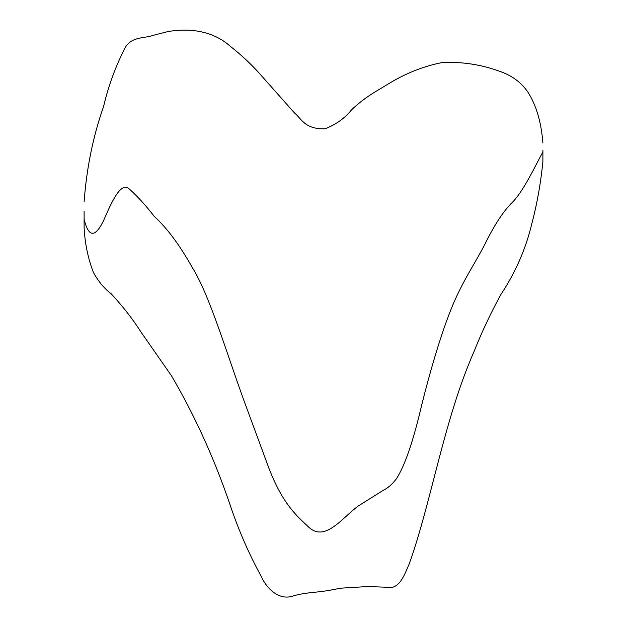 <?xml version="1.0" encoding="UTF-8"?>
<svg xmlns="http://www.w3.org/2000/svg" width="627" height="627" viewBox="0 0 627 627"><rect width="100%" height="100%" fill="white"/><g stroke="black" fill="none" stroke-linecap="round" stroke-linejoin="round"><path stroke-width="0.94" d="M542.888 150.323L542.888 161.523C540.764 183.186 537.041 204.018 531.727 224.011C525.826 248.848 515.527 272.369 500.84 294.588C490.792 312.951 481.889 331.863 474.122 351.324C444.026 419.682 431.509 501.482 409.345 563.618C404.266 574.99 399.375 591.222 384.57 587.154L367.735 586.543L344.638 587.938C338.251 588.267 339.199 588.675 326.361 590.846C312.387 592.852 306.713 592.413 294.063 595.65C279.83 601.262 267.086 589.498 261.028 576.048C248.872 553.759 238.66 530.317 230.383 505.715C214.622 459.285 194.989 415.975 171.492 375.8L140.824 331.801C132.838 319.221 122.97 306.564 111.23 293.828C104.051 288.349 98.063 281.108 93.251 272.094C87.851 257.728 84.802 242.743 84.112 227.146L84.112 211.471M84.112 219.184C88.548 237.453 95.006 237.986 103.494 220.79C111.535 202.239 120.298 182.339 128.715 188.453C137.211 196.016 145.707 205.311 154.203 216.339C166.947 227.946 179.69 245.079 192.434 267.745C209.426 295.011 226.418 352.288 243.409 399.109L268.897 468.197C281.641 501.145 294.384 513.983 307.128 525.598C324.12 543.797 341.112 518.748 358.103 506.091L383.591 490.095C387.839 488.112 392.087 484.373 396.335 478.879C404.83 465.877 413.326 441.087 421.822 404.517C430.318 370.667 438.814 342.17 447.31 319.033C460.053 283.96 472.797 267.933 485.541 242.962C494.037 225.665 502.533 212.553 511.029 203.626C523.443 192.379 536.916 162.142 542.888 152.126M542.888 143.003C541.32 122.375 536.328 105.399 527.895 92.091C521.076 82.161 511.326 75.115 498.645 70.937C480.948 64.573 462.35 61.736 442.85 62.434C424.659 65.906 407.088 72.701 390.151 82.811L374.201 92.428C365.4 97.906 357.766 103.808 351.3 110.117C344.881 118.158 336.166 124.381 325.162 128.778C304.487 129.46 301.313 118.354 294.4 112.868L262.823 77.262C253.253 66.094 242.257 55.646 229.835 45.928C211.707 29.877 187.489 28.168 167.864 31.593L153.764 35.19C144.492 38.584 132.101 36.35 125.408 47.166C115.689 66.039 108.408 85.852 103.557 106.598C93.086 136.38 86.604 168.099 84.112 201.753"/></g></svg>
